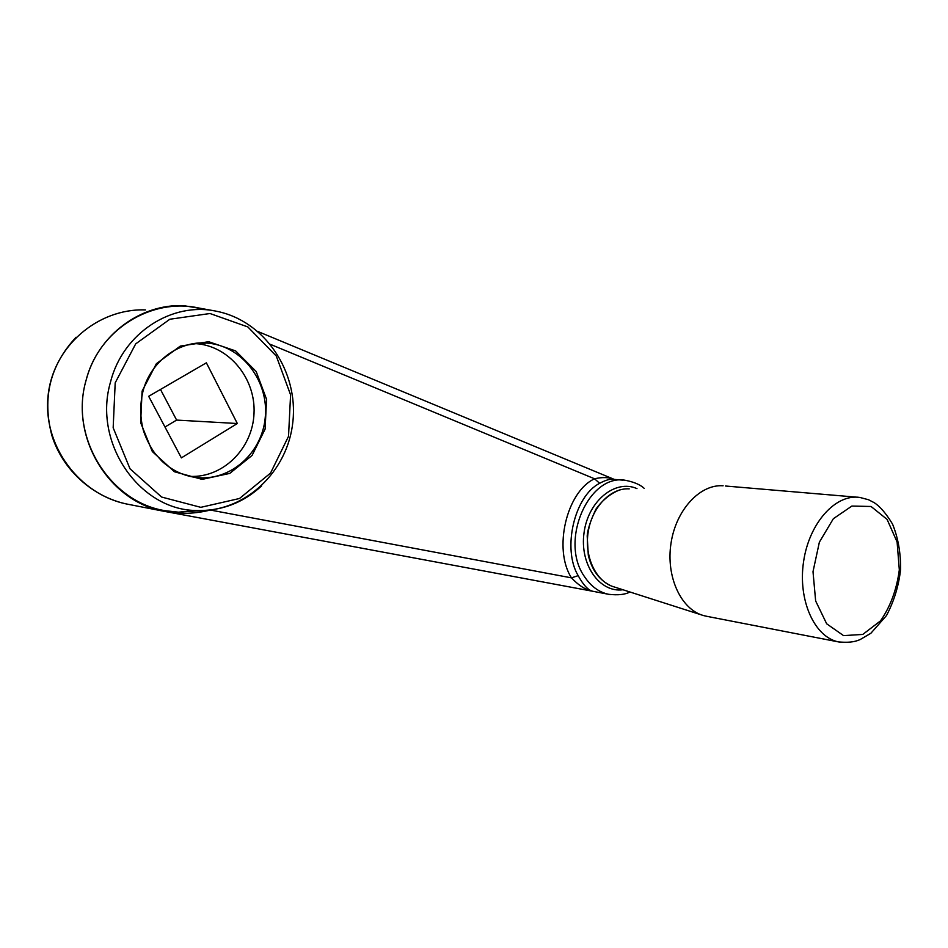 <?xml version="1.0" encoding="UTF-8"?>
<svg xmlns="http://www.w3.org/2000/svg" width="948" height="948" viewBox="0 0 948 948"><rect width="100%" height="100%" fill="white"/><g stroke="black" fill="none" stroke-linecap="round" stroke-linejoin="round"><path stroke-width="1.42" d="M160.485 389.45L176.612 420.083L164.988 427.015M237.332 423.519L206.38 362.823L148.67 396.3L181.376 457.884L237.332 423.519L176.612 420.083M194.15 343.567L195.821 343.65C229.345 345.819 255.877 378.785 254.017 413.506C252.666 448.25 223.361 477.911 189.956 476.382M578.173 575.649L571.466 577.853C553.016 549.271 566.549 491.621 594.55 478.787L599.657 483.314C574.535 495.816 561.974 548.738 578.173 575.649C583.447 585.236 588.364 590.45 592.95 591.303L168.282 512.074M201.213 510.593L178.544 512.181L166.149 510.818L165.805 511.647C180.558 514.314 195.407 513.78 210.338 510.036L571.466 577.853C578.813 585.627 585.983 590.118 592.974 591.315L610.441 594.633M599.657 483.314C605.736 480.008 610.5 478.693 613.949 479.38L623.109 480.186M162.961 511.079L163.269 511.138C109.02 501.362 69.287 436.898 86.161 380.029C99.019 329.454 151.562 297.589 198.582 307.97L214.295 310.849M258.081 331.587L614.316 479.415C608.889 477.211 602.3 476.998 594.55 478.787L270.512 344.397M166.149 510.818L165.805 511.647L126.688 504.016C79.537 494.453 42.909 446.034 48.016 396.43C52.614 346.767 97.656 308.207 145.447 309.913M706.805 616.319L703.475 615.548C680.972 609.41 665.78 576.621 671.018 543.228C675.995 509.799 700.051 484.013 723.111 485.779M129.023 504.466L126.688 504.016C92.477 496.728 62.627 469.924 51.879 435.523C41.996 397.923 50.054 365.17 76.041 337.263M166.018 510.83C110.691 502.902 68.979 437.751 86.161 380.029C97.786 335.035 140.707 303.633 183.746 305.671L209.342 309.949M644.225 488.374C640.41 484.807 634.378 482.165 626.13 480.446C589.194 472.519 558.846 541.012 584.608 576.811C590.983 586.374 598.97 592.204 608.58 594.301C618.096 595.368 625.206 594.597 629.934 591.99M142.875 391.548C150.483 361.52 178.817 340.652 206.735 343.058C242.072 345.333 269.291 381.606 265.179 418.139C261.695 454.744 227.745 483.421 192.835 476.974C181.305 474.794 170.984 469.509 161.895 461.131L154.903 453.357C150.246 446.84 146.442 439.339 143.492 430.878C140.02 417.795 139.842 404.666 142.935 391.465C150.613 361.259 179.101 340.605 206.735 343.058L195.821 343.65M142.093 391.145L156.373 363.7L180.286 346.103L208.643 341.707L235.661 350.926L256.173 371.509L266.566 399.309L265.108 429.089L252.085 455.431L229.76 473.408L202.114 479.38L174.408 471.737L152.32 451.544L140.648 422.678L142.093 391.145M701.556 614.932L614.138 586.931C596.209 581.965 584.169 557.14 588.163 532.101C591.943 507.014 610.796 487.604 629.235 488.872M871.058 506.481L887.103 519.397L897.104 542.007L899.32 569.878C896.725 589.49 890.456 606.495 880.502 620.881L862.787 634.425L843.566 635.622L826.668 623.796L815.647 600.949L813.005 571.68L819.368 542.173L833.351 518.71L851.873 506.066L871.058 506.481M840.959 642.329L838.601 641.926C814.486 637.269 797.683 600.108 803.596 561.5C809.189 522.846 835.78 493.6 859.895 497.451L868.522 499.738L874.163 502.653C879.981 506.374 886.107 513.508 892.53 524.066C898.076 537.717 900.766 552.803 900.6 569.298C898.787 585.71 894.083 601.127 886.487 615.56L870.88 633.264L860.073 639.604C856.696 640.884 852.335 643.088 838.601 641.926L705.822 616.129M636.973 488.623C615.453 478.941 588.258 500.745 584.075 532.551C579.394 564.273 599.598 593.021 622.966 589.763M115.194 382.838L135.694 343.875L169.846 319.239L209.982 313.515L247.819 326.93L276.283 356.021L290.586 394.854L288.524 436.317L270.524 473.099L239.512 498.494L200.786 507.334L161.587 497.036L129.995 468.75L113.168 427.773L115.194 382.838M178.544 512.181L195.892 510.486C245.165 512.868 288.002 471.405 292.896 421.564C298.347 371.806 265.084 320.91 216.559 311.264C172.536 301.464 123.039 332.57 110.584 381.783C92.394 442.799 139.593 509.953 195.892 510.486C221.097 511.268 243.02 503.056 261.648 485.85M592.974 591.315L168.341 512.086M610.962 585.805C599.456 580.377 591.908 570.186 588.293 555.208L587.191 536.011C587.547 529.802 590.474 520.855 595.96 509.147C602.561 499.975 610.441 493.588 619.589 489.974M725.504 486.016L856.518 497.155"/></g></svg>
